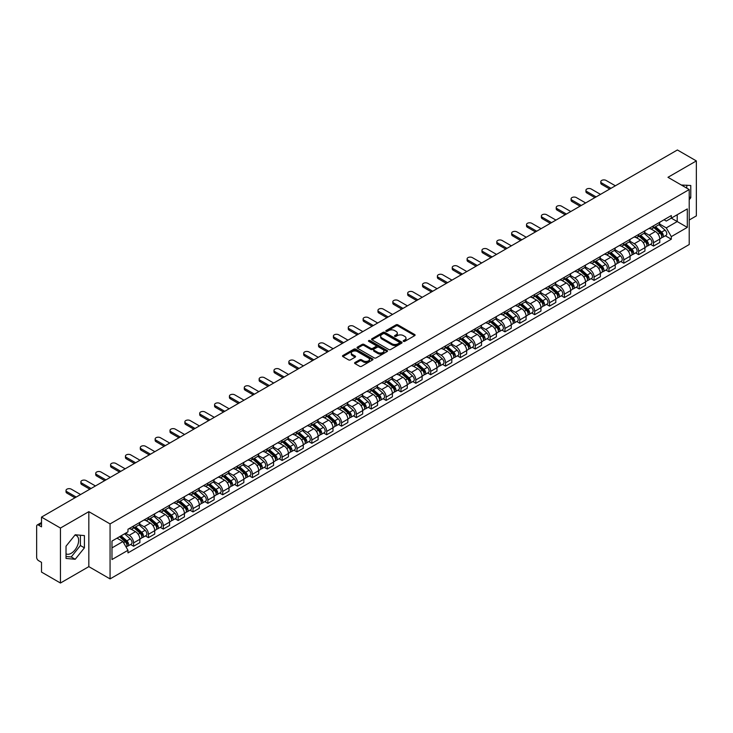 <?xml version="1.0" encoding="UTF-8"?>
<svg xmlns="http://www.w3.org/2000/svg" width="733" height="733" viewBox="0 0 733 733"><rect width="100%" height="100%" fill="white"/><g stroke="black" fill="none" stroke-linecap="round" stroke-linejoin="round"><path stroke-width="1.1" d="M403.471 341.367A0.925 0.531 0 0 0 404.781 341.367L414.713 335.632A1.319 0.76 0 0 0 415.098 335.091A1.319 0.76 0 0 0 414.713 334.55L397.891 324.838A1.319 0.76 0 0 0 396.022 324.838L386.089 330.574A0.925 0.531 0 0 0 387.4 331.325L388.682 330.583A4.233 2.446 0 0 1 394.666 330.583L396.067 331.398A4.233 2.446 0 0 1 397.304 333.121A4.233 2.446 0 0 1 396.067 334.844L394.785 335.586A0.925 0.531 0 0 0 396.086 336.346L397.378 335.604A4.233 2.446 0 0 1 403.361 335.604L404.763 336.41A4.233 2.446 0 0 1 406 338.142A4.233 2.446 0 0 1 404.763 339.865L403.471 340.607A0.925 0.531 0 0 0 403.471 341.367L403.471 340.607M681.406 185.055A10.5 6.066 -60 0 1 682.844 185.522A10.5 6.066 -60 0 1 683.962 186.53M74.922 535.136A10.5 6.066 -60 0 1 76.47 535.612A10.5 6.066 -60 0 1 78.074 544.023A10.5 6.066 -60 0 1 71.22 553.278A10.5 6.066 -60 0 1 66.025 553.836M354.983 362.505A1.319 0.76 0 0 0 354.598 363.046A1.319 0.76 0 0 0 354.983 363.586L359.711 366.308A1.319 0.76 0 0 0 361.58 366.308L372.602 359.94A1.319 0.76 0 0 0 372.996 359.399A1.319 0.76 0 0 0 372.602 358.858L355.78 349.146A1.319 0.76 0 0 0 353.911 349.146L342.879 355.514A1.319 0.76 0 0 0 342.494 356.055A1.319 0.76 0 0 0 342.879 356.595L348.587 359.885A1.319 0.76 0 0 0 350.456 359.885L355.175 357.163A1.319 0.76 0 0 0 355.56 356.623A1.319 0.76 0 0 0 355.175 356.082L352.344 354.451A3.537 2.043 0 0 1 351.309 353.004A3.537 2.043 0 0 1 353.489 351.116A3.537 2.043 0 0 1 357.347 351.565L368.424 357.961A3.537 2.043 0 0 1 369.459 359.399A3.537 2.043 0 0 1 367.279 361.287A3.537 2.043 0 0 1 363.421 360.847L361.58 359.775A1.319 0.76 0 0 0 359.711 359.775L354.983 362.505L354.983 363.586M110.069 523.921L88.83 511.661L60.454 528.044L41.506 517.104L677.402 149.972L696.35 160.921L667.974 177.304L689.212 189.563L110.069 523.921L110.069 578.905L689.212 244.538L689.212 189.563M388.774 349.522A1.319 0.76 0 0 0 390.643 349.522L401.675 343.154A1.319 0.76 0 0 0 402.06 342.623A1.319 0.76 0 0 0 401.675 342.082L384.852 332.37A1.319 0.76 0 0 0 382.983 332.37L371.952 338.738A1.319 0.76 0 0 0 371.567 339.269A1.319 0.76 0 0 0 371.952 339.81L388.774 349.522M369.093 341.56A0.925 0.531 0 0 1 370.037 341.697L370.037 340.598L387.143 350.475A1.319 0.76 0 0 1 387.528 351.006A1.319 0.76 0 0 1 387.143 351.547L376.111 357.915A1.319 0.76 0 0 1 374.242 357.915L357.42 348.202L362.139 345.5L362.139 344.4L357.42 347.121A1.319 0.76 0 0 0 357.026 347.662A1.319 0.76 0 0 0 357.42 348.202L357.42 347.121M362.139 345.5A1.319 0.76 0 0 1 364.008 345.5L364.008 344.4A1.319 0.76 0 0 0 362.139 344.4M364.008 344.4L370.834 348.34A1.319 0.76 0 0 0 372.703 348.34L375.827 346.535A1.319 0.76 0 0 0 376.221 345.994A1.319 0.76 0 0 0 375.827 345.454L368.726 341.349A0.925 0.531 0 0 1 370.037 340.598M60.454 528.044L60.454 583.028L41.506 572.079L41.506 562.348L38.556 560.644A2.694 1.558 -120 0 1 36.65 557.346L36.65 526.23A2.694 1.558 -120 0 1 37.209 525.002L41.506 522.519M689.212 220.019L696.35 215.896L696.35 160.921M60.454 583.028L88.83 566.636L110.069 578.905M41.506 517.104L41.506 526.835L38.556 525.13A2.694 1.558 -120 0 0 37.209 525.002M653.497 225.846A6.194 3.573 60 0 1 652.214 228.623L658.5 224.994A6.194 3.573 -120 0 0 659.782 222.218M644.582 232.517L649.117 235.137A6.194 3.573 60 0 1 653.497 242.724L659.782 239.095A6.194 3.573 -120 0 0 655.403 231.509L650.904 228.907M659.782 239.095L659.782 242.449L653.497 246.077L650.483 244.336M652.214 228.623A6.194 3.573 60 0 1 649.163 228.348M653.497 242.724L653.497 246.077M638.645 234.423A6.194 3.573 60 0 1 637.362 237.199L643.647 233.57A6.194 3.573 -120 0 0 644.93 230.794M635.63 252.912L638.645 254.653L644.93 251.025L644.93 247.672A6.194 3.573 -120 0 0 640.55 240.085L636.052 237.483M637.362 237.199A6.194 3.573 60 0 1 634.311 236.924M629.729 241.093L634.265 243.713A6.194 3.573 60 0 1 638.645 251.3L638.645 254.653M623.792 242.999A6.194 3.573 60 0 1 622.509 245.775L628.795 242.147A6.194 3.573 -120 0 0 630.078 239.37M620.778 261.489L623.792 263.229L630.078 259.601L630.078 256.248A6.194 3.573 -120 0 0 625.698 248.661L621.199 246.059M622.509 245.775A6.194 3.573 60 0 1 619.458 245.5M614.868 249.669L619.412 252.289A6.194 3.573 60 0 1 623.792 259.876L623.792 263.229M608.94 251.575A6.194 3.573 60 0 1 607.657 254.351L613.933 250.723A6.194 3.573 -120 0 0 615.216 247.946M605.925 270.065L608.94 271.806L615.216 268.177L615.216 264.824A6.194 3.573 -120 0 0 610.836 257.237L606.338 254.635M607.657 254.351A6.194 3.573 60 0 1 604.606 254.076M600.015 258.245L604.56 260.866A6.194 3.573 60 0 1 608.94 268.452L608.94 271.806M594.078 260.151A6.194 3.573 60 0 1 592.795 262.927L599.081 259.299A6.194 3.573 -120 0 0 600.364 256.523M591.064 278.641L594.078 280.382L600.364 276.753L600.364 273.4A6.194 3.573 -120 0 0 595.984 265.813L591.485 263.211M592.795 262.927A6.194 3.573 60 0 1 589.744 262.652M585.163 266.821L589.699 269.442A6.194 3.573 60 0 1 594.078 277.028L594.078 280.382M579.226 268.727A6.194 3.573 60 0 1 577.943 271.503L584.228 267.875A6.194 3.573 -120 0 0 585.511 265.099M576.211 287.217L579.226 288.958L585.511 285.329L585.511 281.976A6.194 3.573 -120 0 0 581.132 274.389L576.633 271.787M577.943 271.503A6.194 3.573 60 0 1 574.892 271.228M570.311 275.397L574.846 278.018A6.194 3.573 60 0 1 579.226 285.604L579.226 288.958M564.373 277.303A6.194 3.573 60 0 1 563.091 280.079L569.376 276.451A6.194 3.573 -120 0 0 570.659 273.675M561.359 295.793L564.373 297.534L570.659 293.906L570.659 290.552A6.194 3.573 -120 0 0 566.279 282.965L561.78 280.363M563.091 280.079A6.194 3.573 60 0 1 560.039 279.804M555.449 283.973L559.994 286.594A6.194 3.573 60 0 1 564.373 294.18L564.373 297.534M549.521 285.879A6.194 3.573 60 0 1 548.238 288.655L554.514 285.027A6.194 3.573 -120 0 0 555.797 282.251M546.506 304.369L549.521 306.11L555.806 302.482L555.806 299.128A6.194 3.573 -120 0 0 551.418 291.542L546.919 288.939M548.238 288.655A6.194 3.573 60 0 1 545.187 288.381M540.597 292.549L545.141 295.17A6.194 3.573 60 0 1 549.521 302.756L549.521 306.11M534.659 294.455A6.194 3.573 60 0 1 533.377 297.231L539.662 293.603A6.194 3.573 -120 0 0 540.945 290.827M531.645 312.945L534.659 314.686L540.945 311.058L540.945 307.704A6.194 3.573 -120 0 0 536.565 300.118L532.066 297.516M533.377 297.231A6.194 3.573 60 0 1 530.335 296.957M525.744 301.126L530.28 303.746A6.194 3.573 60 0 1 534.659 311.333L534.659 314.686M519.807 303.031A6.194 3.573 60 0 1 518.524 305.808L524.81 302.179A6.194 3.573 -120 0 0 526.092 299.403M516.792 321.521L519.807 323.262L526.092 319.634L526.092 316.28A6.194 3.573 -120 0 0 521.713 308.694L517.214 306.092M518.524 305.808A6.194 3.573 60 0 1 515.473 305.533M510.892 309.702L515.427 312.322A6.194 3.573 60 0 1 519.807 319.909L519.807 323.262M504.955 311.607A6.194 3.573 60 0 1 503.672 314.384L509.957 310.755A6.194 3.573 -120 0 0 511.24 307.979M501.94 330.097L504.955 331.838L511.24 328.21L511.24 324.856A6.194 3.573 -120 0 0 506.86 317.27L502.362 314.668M503.672 314.384A6.194 3.573 60 0 1 500.621 314.109M496.03 318.278L500.575 320.898A6.194 3.573 60 0 1 504.955 328.485L504.955 331.838M490.102 320.184A6.194 3.573 60 0 1 488.819 322.96L495.096 319.331A6.194 3.573 -120 0 0 496.378 316.555M487.088 338.673L490.102 340.414L496.388 336.786L496.388 333.433A6.194 3.573 -120 0 0 491.999 325.846L487.509 323.244M488.819 322.96A6.194 3.573 60 0 1 485.768 322.685M481.178 326.854L485.722 329.474A6.194 3.573 60 0 1 490.102 337.061L490.102 340.414M475.241 328.76A6.194 3.573 60 0 1 473.958 331.536L480.243 327.908A6.194 3.573 -120 0 0 481.526 325.131M472.226 347.25L475.241 348.99L481.526 345.362L481.526 342.009A6.194 3.573 -120 0 0 477.146 334.422L472.648 331.82M473.958 331.536A6.194 3.573 60 0 1 470.916 331.261M466.325 335.43L470.861 338.05A6.194 3.573 60 0 1 475.241 345.637L475.241 348.99M460.388 337.336A6.194 3.573 60 0 1 459.105 340.112L465.391 336.484A6.194 3.573 -120 0 0 466.674 333.707M457.374 355.826L460.388 357.567L466.674 353.938L466.674 350.585A6.194 3.573 -120 0 0 462.294 342.998L457.795 340.405M459.105 340.112A6.194 3.573 60 0 1 456.054 339.837M451.473 344.006L456.008 346.627A6.194 3.573 60 0 1 460.388 354.213L460.388 357.567M445.536 345.912A6.194 3.573 60 0 1 444.253 348.688L450.538 345.06A6.194 3.573 -120 0 0 451.821 342.284M442.521 364.402L445.536 366.143L451.821 362.514L451.821 359.161A6.194 3.573 -120 0 0 447.442 351.574L442.943 348.981M444.253 348.688A6.194 3.573 60 0 1 441.202 348.413M436.611 352.582L441.156 355.203A6.194 3.573 60 0 1 445.536 362.789L445.536 366.143M430.683 354.488A6.194 3.573 60 0 1 429.401 357.264L435.686 353.636A6.194 3.573 -120 0 0 436.969 350.86M427.669 372.978L430.683 374.719L436.969 371.09L436.969 367.737A6.194 3.573 -120 0 0 432.58 360.15L428.09 357.557M429.401 357.264A6.194 3.573 60 0 1 426.349 356.989M421.759 361.158L426.304 363.779A6.194 3.573 60 0 1 430.683 371.365L430.683 374.719M415.822 363.064A6.194 3.573 60 0 1 414.539 365.84L420.824 362.212A6.194 3.573 -120 0 0 422.107 359.436M412.807 381.554L415.822 383.295L422.107 379.667L422.107 376.313A6.194 3.573 -120 0 0 417.728 368.726L413.229 366.134M414.539 365.84A6.194 3.573 60 0 1 411.497 365.565M406.907 369.734L411.442 372.355A6.194 3.573 60 0 1 415.822 379.941L415.822 383.295M400.969 371.64A6.194 3.573 60 0 1 399.687 374.416L405.972 370.788A6.194 3.573 -120 0 0 407.255 368.012M397.955 390.13L400.969 391.871L407.255 388.243L407.255 384.889A6.194 3.573 -120 0 0 402.875 377.303L398.376 374.71M399.687 374.416A6.194 3.573 60 0 1 396.635 374.142M392.054 378.31L396.59 380.931A6.194 3.573 60 0 1 400.969 388.517L400.969 391.871M386.117 380.216A6.194 3.573 60 0 1 384.834 383.002L391.12 379.373A6.194 3.573 -120 0 0 392.402 376.588M383.102 398.706L386.117 400.447L392.402 396.819L392.402 393.465A6.194 3.573 -120 0 0 388.023 385.879L383.524 383.286M384.834 383.002A6.194 3.573 60 0 1 381.783 382.718M377.193 386.887L381.737 389.507A6.194 3.573 60 0 1 386.117 397.094L386.117 400.447M371.264 388.792A6.194 3.573 60 0 1 369.982 391.578L376.267 387.949A6.194 3.573 -120 0 0 377.55 385.164M368.25 407.282L371.264 409.023L377.55 405.395L377.55 402.041A6.194 3.573 -120 0 0 373.161 394.455L368.672 391.862M369.982 391.578A6.194 3.573 60 0 1 366.931 391.294M362.34 395.463L366.885 398.083A6.194 3.573 60 0 1 371.264 405.67L371.264 409.023M356.403 397.368A6.194 3.573 60 0 1 355.12 400.154L361.406 396.526A6.194 3.573 -120 0 0 362.688 393.74M353.398 415.858L356.403 417.599L362.688 413.971L362.688 410.617A6.194 3.573 -120 0 0 358.309 403.031L353.81 400.438M355.12 400.154A6.194 3.573 60 0 1 352.078 399.87M347.488 404.039L352.023 406.659A6.194 3.573 60 0 1 356.403 414.246L356.403 417.599M341.551 405.945A6.194 3.573 60 0 1 340.268 408.73L346.553 405.102A6.194 3.573 -120 0 0 347.836 402.316M338.536 424.434L341.551 426.175L347.836 422.547L347.836 419.194A6.194 3.573 -120 0 0 343.456 411.607L338.958 409.014M340.268 408.73A6.194 3.573 60 0 1 337.217 408.446M332.635 412.615L337.171 415.235A6.194 3.573 60 0 1 341.551 422.822L341.551 426.175M326.698 414.521A6.194 3.573 60 0 1 325.415 417.306L331.701 413.678A6.194 3.573 -120 0 0 332.984 410.892M323.684 433.011L326.698 434.751L332.984 431.123L332.984 427.77A6.194 3.573 -120 0 0 328.604 420.183L324.105 417.59M325.415 417.306A6.194 3.573 60 0 1 322.364 417.022M317.774 421.191L322.318 423.811A6.194 3.573 60 0 1 326.698 431.398L326.698 434.751M311.846 423.097A6.194 3.573 60 0 1 310.563 425.882L316.848 422.254A6.194 3.573 -120 0 0 318.131 419.468M308.831 441.587L311.846 443.328L318.131 439.699L318.131 436.346A6.194 3.573 -120 0 0 313.742 428.759L309.253 426.166M310.563 425.882A6.194 3.573 60 0 1 307.512 425.598M302.921 429.767L307.466 432.388A6.194 3.573 60 0 1 311.846 439.974L311.846 443.328M296.984 431.673A6.194 3.573 60 0 1 295.701 434.458L301.987 430.83A6.194 3.573 -120 0 0 303.27 428.045M293.979 450.163L296.984 451.904L303.27 448.275L303.27 444.922A6.194 3.573 -120 0 0 298.89 437.335L294.391 434.742M295.701 434.458A6.194 3.573 60 0 1 292.659 434.174M288.069 438.343L292.604 440.964A6.194 3.573 60 0 1 296.984 448.55L296.984 451.904M282.132 440.249A6.194 3.573 60 0 1 280.849 443.034L287.134 439.406A6.194 3.573 -120 0 0 288.417 436.621M279.117 458.739L282.132 460.48L288.417 456.851L288.417 453.498A6.194 3.573 -120 0 0 284.038 445.911L279.539 443.318M280.849 443.034A6.194 3.573 60 0 1 277.798 442.75M273.217 446.919L277.752 449.54A6.194 3.573 60 0 1 282.132 457.126L282.132 460.48M267.279 448.825A6.194 3.573 60 0 1 265.997 451.61L272.282 447.982A6.194 3.573 -120 0 0 273.565 445.197M264.265 467.315L267.279 469.056L273.565 465.428L273.565 462.074A6.194 3.573 -120 0 0 269.185 454.487L264.686 451.894M265.997 451.61A6.194 3.573 60 0 1 262.945 451.326M258.355 455.495L262.9 458.116A6.194 3.573 60 0 1 267.279 465.702L267.279 469.056M252.427 457.401A6.194 3.573 60 0 1 251.144 460.187L257.43 456.558A6.194 3.573 -120 0 0 258.712 453.773M249.412 475.891L252.427 477.632L258.712 474.004L258.712 470.65A6.194 3.573 -120 0 0 254.333 463.064L249.834 460.471M251.144 460.187A6.194 3.573 60 0 1 248.093 459.903M243.503 464.071L248.047 466.692A6.194 3.573 60 0 1 252.427 474.278L252.427 477.632M237.565 465.977A6.194 3.573 60 0 1 236.283 468.763L242.568 465.134A6.194 3.573 -120 0 0 243.851 462.349M234.56 484.467L237.565 486.208L243.851 482.58L243.851 479.226A6.194 3.573 -120 0 0 239.471 471.64L234.972 469.047M236.283 468.763A6.194 3.573 60 0 1 233.241 468.479M228.65 472.648L233.186 475.268A6.194 3.573 60 0 1 237.565 482.855L237.565 486.208M222.713 474.553A6.194 3.573 60 0 1 221.43 477.339L227.716 473.71A6.194 3.573 -120 0 0 228.998 470.925M219.698 493.043L222.713 494.784L228.998 491.156L228.998 487.802A6.194 3.573 -120 0 0 224.619 480.216L220.12 477.623M221.43 477.339A6.194 3.573 60 0 1 218.379 477.055M213.798 481.224L218.333 483.844A6.194 3.573 60 0 1 222.713 491.431L222.713 494.784M207.86 483.129A6.194 3.573 60 0 1 206.578 485.915L212.863 482.287A6.194 3.573 -120 0 0 214.146 479.501M204.846 501.619L207.86 503.36L214.146 499.732L214.146 496.378A6.194 3.573 -120 0 0 209.766 488.792L205.267 486.199M206.578 485.915A6.194 3.573 60 0 1 203.527 485.631M198.936 489.8L203.481 492.42A6.194 3.573 60 0 1 207.86 500.007L207.86 503.36M193.008 491.706A6.194 3.573 60 0 1 191.725 494.491L198.011 490.863A6.194 3.573 -120 0 0 199.294 488.077M189.994 510.195L193.008 511.936L199.294 508.308L199.294 504.955A6.194 3.573 -120 0 0 194.914 497.368L190.415 494.775M191.725 494.491A6.194 3.573 60 0 1 188.674 494.207M184.084 498.376L188.628 500.996A6.194 3.573 60 0 1 193.008 508.583L193.008 511.936M178.146 500.282A6.194 3.573 60 0 1 176.864 503.067L183.149 499.439A6.194 3.573 -120 0 0 184.432 496.653M175.141 518.772L178.146 520.512L184.432 516.884L184.432 513.531A6.194 3.573 -120 0 0 180.052 505.944L175.553 503.351M176.864 503.067A6.194 3.573 60 0 1 173.822 502.783M169.231 506.952L173.767 509.572A6.194 3.573 60 0 1 178.146 517.159L178.146 520.512M163.294 508.858A6.194 3.573 60 0 1 162.011 511.643L168.297 508.015A6.194 3.573 -120 0 0 169.58 505.229M160.28 527.348L163.294 529.089L169.58 525.46L169.58 522.107A6.194 3.573 -120 0 0 165.2 514.52L160.701 511.927M162.011 511.643A6.194 3.573 60 0 1 158.96 511.359M154.379 515.528L158.914 518.149A6.194 3.573 60 0 1 163.294 525.735L163.294 529.089M148.442 517.434A6.194 3.573 60 0 1 147.159 520.219L153.444 516.591A6.194 3.573 -120 0 0 154.727 513.806M145.427 535.933L148.442 537.665L154.727 534.036L154.727 530.683A6.194 3.573 -120 0 0 150.347 523.096L145.849 520.503M147.159 520.219A6.194 3.573 60 0 1 144.108 519.935M139.517 524.104L144.062 526.725A6.194 3.573 60 0 1 148.442 534.311L148.442 537.665M133.589 526.01A6.194 3.573 60 0 1 132.306 528.795L138.592 525.167A6.194 3.573 -120 0 0 139.875 522.382M130.575 544.509L133.589 546.241L139.875 542.612L139.875 539.259A6.194 3.573 -120 0 0 135.495 531.672L130.996 529.079M132.306 528.795A6.194 3.573 60 0 1 129.255 528.511M125.59 533.212L129.21 535.301A6.194 3.573 60 0 1 133.589 542.887L133.589 546.241M664.025 219.772L666.26 221.064L687.307 208.914L677.21 214.742L677.21 221.558L666.26 227.881L659.434 223.941M111.975 547.89L122.924 541.568L127.973 550.309L111.975 559.545L111.975 541.073L127.973 531.837L127.973 529.253L671.309 215.566L671.309 218.15L687.307 227.386L671.309 236.622L666.26 227.881M687.307 208.914L687.307 227.386M127.973 550.309L127.973 552.893L671.309 239.205L671.309 236.622M689.212 199.706L690.779 197.745L690.779 185.495L681.324 185.009M88.83 511.661L88.83 566.636M66.025 558.445L75.215 559.27L84.405 547.835L84.405 535.585L75.215 534.76L66.025 546.195L66.025 558.445M122.924 541.568L117.014 538.159M665.344 235.76L671.309 239.205M686.784 188.161L686.784 185.137M689.212 196.838L690.779 197.745M66.025 556.494L71.22 556.961L80.401 545.526L80.401 535.227M71.22 556.961L75.215 559.27M80.401 545.526L84.405 547.835M403.846 341.496L404.763 340.964A4.233 2.446 0 0 0 406 339.242L406 338.142M397.304 333.121L397.304 334.221A4.233 2.446 0 0 1 396.067 335.943L395.151 336.474M414.713 334.55L414.713 335.632L397.891 325.938A1.319 0.76 0 0 0 396.022 325.938L386.456 331.453M401.657 343.172L384.852 333.469A1.319 0.76 0 0 0 382.983 333.469L371.97 339.819M399.338 342.998A0.925 0.531 0 0 0 399.338 342.238L384.568 333.717A0.925 0.531 0 0 0 383.258 333.717L381.902 334.495A4.233 2.446 0 0 0 380.665 336.227A4.233 2.446 0 0 0 381.902 337.95L391.999 343.777A4.233 2.446 0 0 0 397.982 343.777L399.338 342.998L399.338 344.098A0.925 0.531 0 0 0 399.604 343.722L399.604 342.623M380.665 336.227L380.665 337.327A4.233 2.446 0 0 0 381.902 339.049L381.902 337.95M399.338 344.098L397.982 344.876A4.233 2.446 0 0 1 391.999 344.876L381.902 339.049M364.008 345.5L370.834 349.439A1.319 0.76 0 0 0 372.703 349.439L375.827 347.634A1.319 0.76 0 0 0 376.221 347.094L376.221 345.994M370.037 341.697L387.125 351.556M377.907 352.426A3.537 2.043 0 0 0 381.765 352.866A3.537 2.043 0 0 0 383.945 350.979A3.537 2.043 0 0 0 382.91 349.54L379.007 347.286A1.319 0.76 0 0 0 377.138 347.286L374.004 349.091A1.319 0.76 0 0 0 373.619 349.632A1.319 0.76 0 0 0 374.004 350.172L377.907 352.426L377.907 353.526A3.537 2.043 0 0 0 381.765 353.966A3.537 2.043 0 0 0 383.945 352.078L383.945 350.979M373.619 349.632L373.619 350.731A1.319 0.76 0 0 0 374.004 351.272L374.004 350.172M377.907 353.526L374.004 351.272M369.459 359.399L369.459 360.499A3.537 2.043 0 0 1 367.279 362.386A3.537 2.043 0 0 1 363.421 361.946L361.58 360.874A1.319 0.76 0 0 0 359.711 360.874L355.001 363.595M351.309 353.004L351.309 354.103A3.537 2.043 0 0 0 352.344 355.551L352.344 354.451M355.157 357.173L352.344 355.551M372.602 358.858L372.602 359.94L355.78 350.246A1.319 0.76 0 0 0 353.911 350.246L342.897 356.604M653.928 227.633L659.984 233.039A3.363 1.942 60 0 1 661.038 238.243L659.782 238.967M654.093 227.78L656.942 229.42M654.542 227.285L661.276 233.296A1.613 0.935 60 0 1 661.78 235.788A1.613 0.935 60 0 1 661.633 235.852M655.549 226.699L661.606 232.104A3.363 1.942 60 0 1 662.659 237.309A3.363 1.942 60 0 1 661.642 237.419M658.921 224.674L665.033 230.125A3.363 1.942 60 0 1 666.086 235.33L662.659 237.309M609.746 189.041L601.701 184.395A3.097 1.787 180 0 1 600.794 183.131L600.794 181.702A3.097 1.787 -0 0 0 601.701 182.966L610.983 188.326M615.363 185.797L606.081 180.437A3.097 1.787 -0 0 0 602.7 180.043A3.097 1.787 -0 0 0 600.794 181.702M639.075 236.209L645.132 241.615A3.363 1.942 60 0 1 646.185 246.819L644.93 247.543M639.231 236.356L642.081 237.996M639.689 235.861L646.424 241.872A1.613 0.935 60 0 1 646.927 244.364A1.613 0.935 60 0 1 646.781 244.428M640.697 235.275L646.744 240.681A3.363 1.942 60 0 1 647.807 245.885A3.363 1.942 60 0 1 646.79 245.995M644.069 233.25L650.171 238.701A3.363 1.942 60 0 1 651.234 243.906L647.807 245.885M624.223 244.785L630.27 250.191A3.363 1.942 60 0 1 631.333 255.396L630.078 256.119M624.379 244.932L627.228 246.572M624.828 244.437L631.562 250.448A1.613 0.935 60 0 1 632.075 252.949A1.613 0.935 60 0 1 631.928 253.004M625.835 243.851L631.892 249.257A3.363 1.942 60 0 1 632.945 254.461A3.363 1.942 60 0 1 631.928 254.571M629.216 241.826L635.319 247.278A3.363 1.942 60 0 1 636.381 252.482L632.945 254.461M594.894 197.617L586.84 192.971A3.097 1.787 180 0 1 585.933 191.707L585.933 190.278A3.097 1.787 -0 0 0 586.84 191.542L596.131 196.902M600.51 194.373L591.229 189.013A3.097 1.787 -0 0 0 587.848 188.619A3.097 1.787 -0 0 0 585.933 190.278M580.032 206.193L571.987 201.548A3.097 1.787 180 0 1 571.08 200.283L571.08 198.854A3.097 1.787 -0 0 0 571.987 200.118L581.278 205.478M585.658 202.949L576.367 197.589A3.097 1.787 -0 0 0 572.995 197.195A3.097 1.787 -0 0 0 571.08 198.854M609.361 253.361L615.418 258.767A3.363 1.942 60 0 1 616.471 263.972L615.216 264.695M609.526 253.508L612.376 255.148M609.975 253.013L616.71 259.024A1.613 0.935 60 0 1 617.223 261.525A1.613 0.935 60 0 1 617.076 261.58M610.983 252.427L617.039 257.833A3.363 1.942 60 0 1 618.093 263.037A3.363 1.942 60 0 1 617.076 263.147M614.364 250.402L620.466 255.854A3.363 1.942 60 0 1 621.52 261.058L618.093 263.037M594.509 261.938L600.565 267.343A3.363 1.942 60 0 1 601.619 272.548L600.364 273.272M594.674 262.084L597.523 263.724M595.123 261.589L601.857 267.6A1.613 0.935 60 0 1 602.361 270.101A1.613 0.935 60 0 1 602.214 270.156M596.131 261.003L602.187 266.409A3.363 1.942 60 0 1 603.241 271.613A3.363 1.942 60 0 1 602.224 271.723M599.502 258.978L605.614 264.43A3.363 1.942 60 0 1 606.667 269.634L603.241 271.613M579.656 270.514L585.713 275.92A3.363 1.942 60 0 1 586.766 281.124L585.511 281.848M579.812 270.66L582.662 272.31M580.27 270.165L587.005 276.176A1.613 0.935 60 0 1 587.509 278.677A1.613 0.935 60 0 1 587.362 278.732M581.278 269.579L587.325 274.985A3.363 1.942 60 0 1 588.388 280.189A3.363 1.942 60 0 1 587.371 280.299M584.65 267.554L590.752 273.006A3.363 1.942 60 0 1 591.815 278.21L588.388 280.189M565.18 214.769L557.135 210.124A3.097 1.787 180 0 1 556.228 208.859L556.228 207.43A3.097 1.787 -0 0 0 557.135 208.694L566.417 214.054M570.796 211.525L561.515 206.165A3.097 1.787 -0 0 0 558.143 205.771A3.097 1.787 -0 0 0 556.228 207.43M550.327 223.345L542.283 218.7A3.097 1.787 180 0 1 541.375 217.435L541.375 216.006A3.097 1.787 -0 0 0 542.283 217.27L551.564 222.63M555.944 220.102L546.662 214.742A3.097 1.787 -0 0 0 543.281 214.348A3.097 1.787 -0 0 0 541.375 216.006M535.475 231.921L527.43 227.276A3.097 1.787 180 0 1 526.523 226.011L526.523 224.582A3.097 1.787 -0 0 0 527.43 225.846L536.712 231.207M541.091 228.678L531.81 223.318A3.097 1.787 -0 0 0 528.429 222.924A3.097 1.787 -0 0 0 526.523 224.582M564.804 279.09L570.851 284.496A3.363 1.942 60 0 1 571.914 289.7L570.659 290.424M564.96 279.236L567.809 280.886M565.409 278.742L572.143 284.752A1.613 0.935 60 0 1 572.656 287.254A1.613 0.935 60 0 1 572.51 287.309M566.417 278.155L572.473 283.561A3.363 1.942 60 0 1 573.527 288.765A3.363 1.942 60 0 1 572.51 288.875M569.798 276.13L575.9 281.582A3.363 1.942 60 0 1 576.963 286.786L573.527 288.765M520.613 240.497L512.569 235.852A3.097 1.787 180 0 1 511.661 234.587L511.661 233.158A3.097 1.787 -0 0 0 512.569 234.423L521.859 239.783M526.239 237.254L516.948 231.894A3.097 1.787 -0 0 0 513.576 231.5A3.097 1.787 -0 0 0 511.661 233.158M549.942 287.666L555.999 293.072A3.363 1.942 60 0 1 557.053 298.276L555.797 299M550.107 287.812L552.957 289.462M550.556 287.318L557.291 293.328A1.613 0.935 60 0 1 557.804 295.83A1.613 0.935 60 0 1 557.657 295.885M551.564 286.731L557.621 292.137A3.363 1.942 60 0 1 558.674 297.341A3.363 1.942 60 0 1 557.657 297.451M554.945 284.706L561.047 290.158A3.363 1.942 60 0 1 562.101 295.362L558.674 297.341M505.761 249.073L497.716 244.428A3.097 1.787 180 0 1 496.809 243.164L496.809 241.734A3.097 1.787 -0 0 0 497.716 242.999L506.998 248.359M511.377 245.83L502.096 240.47A3.097 1.787 -0 0 0 498.724 240.076A3.097 1.787 -0 0 0 496.809 241.734M535.09 296.242L541.146 301.648A3.363 1.942 60 0 1 542.2 306.852L540.945 307.576M535.255 296.389L538.104 298.038M535.704 295.894L542.438 301.904A1.613 0.935 60 0 1 542.942 304.406A1.613 0.935 60 0 1 542.796 304.461M536.712 295.307L542.768 300.713A3.363 1.942 60 0 1 543.822 305.918A3.363 1.942 60 0 1 542.805 306.027M540.084 293.282L546.195 298.734A3.363 1.942 60 0 1 547.249 303.938L543.822 305.918M490.908 257.649L482.864 253.004A3.097 1.787 180 0 1 481.957 251.74L481.957 250.31A3.097 1.787 -0 0 0 482.864 251.575L492.145 256.935M496.525 254.406L487.243 249.046A3.097 1.787 -0 0 0 483.862 248.652A3.097 1.787 -0 0 0 481.957 250.31M520.238 304.818L526.294 310.224A3.363 1.942 60 0 1 527.348 315.428L526.092 316.152M520.393 304.965L523.243 306.614M520.851 304.47L527.586 310.48A1.613 0.935 60 0 1 528.09 312.982A1.613 0.935 60 0 1 527.943 313.037M521.859 303.883L527.907 309.289A3.363 1.942 60 0 1 528.969 314.494A3.363 1.942 60 0 1 527.952 314.604M525.231 301.859L531.333 307.31A3.363 1.942 60 0 1 532.396 312.515L528.969 314.494M476.056 266.226L468.011 261.58A3.097 1.787 180 0 1 467.104 260.316L467.104 258.886A3.097 1.787 -0 0 0 468.011 260.151L477.293 265.511M481.673 262.982L472.391 257.622A3.097 1.787 -0 0 0 469.01 257.228A3.097 1.787 -0 0 0 467.104 258.886M505.385 313.394L511.432 318.8A3.363 1.942 60 0 1 512.495 324.004L511.24 324.728M505.541 313.541L508.39 315.19M505.99 313.046L512.724 319.057A1.613 0.935 60 0 1 513.237 321.558A1.613 0.935 60 0 1 513.091 321.613M506.998 312.46L513.054 317.865A3.363 1.942 60 0 1 514.108 323.07A3.363 1.942 60 0 1 513.091 323.18M510.379 310.435L516.481 315.886A3.363 1.942 60 0 1 517.544 321.091L514.108 323.07M461.194 274.802L453.15 270.156A3.097 1.787 180 0 1 452.243 268.892L452.243 267.463A3.097 1.787 -0 0 0 453.15 268.727L462.441 274.087M466.82 271.558L457.529 266.198A3.097 1.787 -0 0 0 454.158 265.804A3.097 1.787 -0 0 0 452.243 267.463M490.524 321.97L496.58 327.376A3.363 1.942 60 0 1 497.634 332.58L496.378 333.304M490.689 322.117L493.538 323.766M491.137 321.622L497.872 327.633A1.613 0.935 60 0 1 498.385 330.134A1.613 0.935 60 0 1 498.238 330.189M492.145 321.036L498.202 326.442A3.363 1.942 60 0 1 499.255 331.646A3.363 1.942 60 0 1 498.238 331.756M495.526 319.011L501.629 324.462A3.363 1.942 60 0 1 502.682 329.667L499.255 331.646M446.342 283.378L438.297 278.732A3.097 1.787 180 0 1 437.39 277.468L437.39 276.039A3.097 1.787 -0 0 0 438.297 277.303L447.579 282.663M451.959 280.134L442.677 274.774A3.097 1.787 -0 0 0 439.305 274.38A3.097 1.787 -0 0 0 437.39 276.039M475.671 330.546L481.728 335.952A3.363 1.942 60 0 1 482.781 341.157L481.526 341.88M475.836 330.693L478.686 332.342M476.285 330.198L483.02 336.209A1.613 0.935 60 0 1 483.523 338.71A1.613 0.935 60 0 1 483.377 338.765M477.293 329.612L483.349 335.018A3.363 1.942 60 0 1 484.403 340.222A3.363 1.942 60 0 1 483.386 340.332M480.665 327.587L486.776 333.039A3.363 1.942 60 0 1 487.83 338.243L484.403 340.222M431.49 291.954L423.445 287.309A3.097 1.787 180 0 1 422.538 286.044L422.538 284.615A3.097 1.787 -0 0 0 423.445 285.879L432.727 291.239M437.106 288.71L427.825 283.35A3.097 1.787 -0 0 0 424.444 282.956A3.097 1.787 -0 0 0 422.538 284.615M460.819 339.132L466.875 344.528A3.363 1.942 60 0 1 467.929 349.733L466.674 350.456M460.975 339.269L463.824 340.918M461.433 338.774L468.167 344.785A1.613 0.935 60 0 1 468.671 347.286A1.613 0.935 60 0 1 468.524 347.341M462.441 338.197L468.488 343.594A3.363 1.942 60 0 1 469.551 348.798A3.363 1.942 60 0 1 468.534 348.908M465.812 336.163L471.915 341.615A3.363 1.942 60 0 1 472.977 346.819L469.551 348.798M416.637 300.53L408.593 295.885A3.097 1.787 180 0 1 407.685 294.62L407.685 293.191A3.097 1.787 -0 0 0 408.593 294.455L417.874 299.815M422.254 297.286L412.972 291.926A3.097 1.787 -0 0 0 409.591 291.542A3.097 1.787 -0 0 0 407.685 293.191M445.966 347.708L452.014 353.104A3.363 1.942 60 0 1 453.076 358.309L451.821 359.033M446.122 347.845L448.972 349.494M446.571 347.35L453.315 353.361A1.613 0.935 60 0 1 453.819 355.862A1.613 0.935 60 0 1 453.672 355.917M447.579 346.773L453.635 352.17A3.363 1.942 60 0 1 454.689 357.374A3.363 1.942 60 0 1 453.672 357.484M450.96 344.739L457.062 350.191A3.363 1.942 60 0 1 458.125 355.395L454.689 357.374M401.776 309.106L393.731 304.461A3.097 1.787 180 0 1 392.824 303.196L392.824 301.767A3.097 1.787 -0 0 0 393.731 303.031L403.022 308.391M407.401 305.863L398.111 300.503A3.097 1.787 -0 0 0 394.739 300.118A3.097 1.787 -0 0 0 392.824 301.767M431.114 356.284L437.161 361.681A3.363 1.942 60 0 1 438.215 366.885L436.96 367.609M431.27 356.421L434.119 358.071M431.719 355.926L438.453 361.937A1.613 0.935 60 0 1 438.966 364.438A1.613 0.935 60 0 1 438.82 364.493M432.727 355.349L438.783 360.746A3.363 1.942 60 0 1 439.837 365.95A3.363 1.942 60 0 1 438.82 366.06M436.108 353.315L442.21 358.767A3.363 1.942 60 0 1 443.263 363.971L439.837 365.95M386.923 317.682L378.879 313.037A3.097 1.787 180 0 1 377.971 311.772L377.971 310.343A3.097 1.787 -0 0 0 378.879 311.607L388.16 316.968M392.54 314.439L383.258 309.079A3.097 1.787 -0 0 0 379.886 308.694A3.097 1.787 -0 0 0 377.971 310.343M416.252 364.86L422.309 370.257A3.363 1.942 60 0 1 423.362 375.461L422.107 376.185M416.417 364.997L419.267 366.647M416.866 364.503L423.601 370.513A1.613 0.935 60 0 1 424.105 373.015A1.613 0.935 60 0 1 423.958 373.07M417.874 363.925L423.931 369.322A3.363 1.942 60 0 1 424.984 374.526A3.363 1.942 60 0 1 423.967 374.636M421.246 361.891L427.357 367.343A3.363 1.942 60 0 1 428.411 372.547L424.984 374.526M372.071 326.258L364.026 321.613A3.097 1.787 180 0 1 363.119 320.348L363.119 318.919A3.097 1.787 -0 0 0 364.026 320.184L373.308 325.544M377.687 323.015L368.406 317.655A3.097 1.787 -0 0 0 365.025 317.27A3.097 1.787 -0 0 0 363.119 318.919M401.4 373.436L407.456 378.833A3.363 1.942 60 0 1 408.51 384.037L407.255 384.761M401.556 373.573L404.405 375.223M402.014 373.079L408.748 379.089A1.613 0.935 60 0 1 409.252 381.591A1.613 0.935 60 0 1 409.106 381.646M403.022 372.501L409.069 377.898A3.363 1.942 60 0 1 410.132 383.102A3.363 1.942 60 0 1 409.115 383.212M406.394 370.467L412.496 375.919A3.363 1.942 60 0 1 413.559 381.123L410.132 383.102M357.218 334.834L349.174 330.189A3.097 1.787 180 0 1 348.267 328.925L348.267 327.495A3.097 1.787 -0 0 0 349.174 328.76L358.455 334.12M362.835 331.591L353.553 326.231A3.097 1.787 -0 0 0 350.172 325.846A3.097 1.787 -0 0 0 348.267 327.495M386.548 382.012L392.595 387.409A3.363 1.942 60 0 1 393.658 392.613L392.402 393.337M386.703 382.15L389.553 383.799M387.152 381.655L393.896 387.665A1.613 0.935 60 0 1 394.4 390.167A1.613 0.935 60 0 1 394.253 390.222M388.16 381.078L394.217 386.474A3.363 1.942 60 0 1 395.27 391.679A3.363 1.942 60 0 1 394.253 391.788M391.541 379.043L397.643 384.495A3.363 1.942 60 0 1 398.706 389.699L395.27 391.679M342.357 343.411L334.312 338.765A3.097 1.787 180 0 1 333.405 337.501L333.405 336.071A3.097 1.787 -0 0 0 334.312 337.336L343.603 342.696M347.983 340.167L338.692 334.807A3.097 1.787 -0 0 0 335.32 334.422A3.097 1.787 -0 0 0 333.405 336.071M371.695 390.588L377.742 395.985A3.363 1.942 60 0 1 378.796 401.189L377.541 401.913M371.851 390.726L374.7 392.375M372.3 390.231L379.034 396.241A1.613 0.935 60 0 1 379.547 398.743A1.613 0.935 60 0 1 379.401 398.798M373.308 389.654L379.364 395.05A3.363 1.942 60 0 1 380.418 400.255A3.363 1.942 60 0 1 379.401 400.365M376.689 387.62L382.791 393.071A3.363 1.942 60 0 1 383.845 398.276L380.418 400.255M327.504 351.987L319.46 347.341A3.097 1.787 180 0 1 318.553 346.077L318.553 344.647A3.097 1.787 -0 0 0 319.46 345.912L328.741 351.272M333.121 348.743L323.839 343.383A3.097 1.787 -0 0 0 320.468 342.998A3.097 1.787 -0 0 0 318.553 344.647M356.834 399.164L362.89 404.561A3.363 1.942 60 0 1 363.944 409.765L362.688 410.489M356.998 399.302L359.848 400.951M357.447 398.807L364.182 404.818A1.613 0.935 60 0 1 364.686 407.319A1.613 0.935 60 0 1 364.539 407.374M358.455 398.23L364.512 403.626A3.363 1.942 60 0 1 365.565 408.831A3.363 1.942 60 0 1 364.548 408.941M361.827 396.196L367.939 401.647A3.363 1.942 60 0 1 368.992 406.852L365.565 408.831M312.652 360.563L304.607 355.917A3.097 1.787 180 0 1 303.7 354.653L303.7 353.224A3.097 1.787 -0 0 0 304.607 354.488L313.889 359.848M318.269 357.319L308.987 351.959A3.097 1.787 -0 0 0 305.606 351.574A3.097 1.787 -0 0 0 303.7 353.224M341.981 407.74L348.038 413.137A3.363 1.942 60 0 1 349.091 418.341L347.836 419.065M342.146 407.878L344.986 409.527M342.595 407.383L349.329 413.394A1.613 0.935 60 0 1 349.833 415.895A1.613 0.935 60 0 1 349.687 415.95M343.603 406.806L349.65 412.203A3.363 1.942 60 0 1 350.713 417.407A3.363 1.942 60 0 1 349.696 417.517M346.975 404.781L353.077 410.223A3.363 1.942 60 0 1 354.14 415.428L350.713 417.407M297.8 369.139L289.755 364.493A3.097 1.787 180 0 1 288.848 363.229L288.848 361.8A3.097 1.787 -0 0 0 289.755 363.064L299.037 368.424M303.416 365.895L294.135 360.535A3.097 1.787 -0 0 0 290.754 360.15A3.097 1.787 -0 0 0 288.848 361.8M327.129 416.317L333.176 421.713A3.363 1.942 60 0 1 334.239 426.918L332.984 427.641M327.284 416.454L330.134 418.103M327.733 415.959L334.477 421.97A1.613 0.935 60 0 1 334.981 424.471A1.613 0.935 60 0 1 334.834 424.526M328.741 415.382L334.798 420.779A3.363 1.942 60 0 1 335.851 425.983A3.363 1.942 60 0 1 334.834 426.093M332.122 413.357L338.225 418.8A3.363 1.942 60 0 1 339.287 424.004L335.851 425.983M282.938 377.715L274.893 373.07A3.097 1.787 180 0 1 273.986 371.805L273.986 370.376A3.097 1.787 -0 0 0 274.893 371.64L284.184 377M288.564 374.471L279.273 369.111A3.097 1.787 -0 0 0 275.901 368.726A3.097 1.787 -0 0 0 273.986 370.376M312.276 424.893L318.324 430.289A3.363 1.942 60 0 1 319.386 435.494L318.122 436.227M312.432 425.03L315.282 426.679M312.881 424.535L319.615 430.546A1.613 0.935 60 0 1 320.129 433.047A1.613 0.935 60 0 1 319.982 433.102M313.889 423.958L319.945 429.355A3.363 1.942 60 0 1 320.999 434.559A3.363 1.942 60 0 1 319.982 434.669M317.27 421.933L323.372 427.376A3.363 1.942 60 0 1 324.426 432.58L320.999 434.559M268.086 386.291L260.041 381.646A3.097 1.787 180 0 1 259.134 380.381L259.134 378.952A3.097 1.787 -0 0 0 260.041 380.216L269.323 385.576M273.702 383.047L264.421 377.687A3.097 1.787 -0 0 0 261.049 377.303A3.097 1.787 -0 0 0 259.134 378.952M297.415 433.469L303.471 438.865A3.363 1.942 60 0 1 304.525 444.07L303.27 444.803M297.58 433.606L300.429 435.255M298.029 433.111L304.763 439.122A1.613 0.935 60 0 1 305.267 441.623A1.613 0.935 60 0 1 305.12 441.678M299.037 432.534L305.093 437.931A3.363 1.942 60 0 1 306.147 443.135A3.363 1.942 60 0 1 305.13 443.245M302.408 430.509L308.52 435.952A3.363 1.942 60 0 1 309.573 441.156L306.147 443.135M253.233 394.867L245.189 390.222A3.097 1.787 180 0 1 244.281 388.957L244.281 387.528A3.097 1.787 -0 0 0 245.189 388.792L254.47 394.152M258.85 391.624L249.568 386.264A3.097 1.787 -0 0 0 246.187 385.879A3.097 1.787 -0 0 0 244.281 387.528M282.562 442.045L288.619 447.442A3.363 1.942 60 0 1 289.672 452.646L288.417 453.379M282.727 442.182L285.568 443.832M283.176 441.687L289.911 447.698A1.613 0.935 60 0 1 290.415 450.199A1.613 0.935 60 0 1 290.268 450.254M284.184 441.11L290.231 446.507A3.363 1.942 60 0 1 291.294 451.711A3.363 1.942 60 0 1 290.277 451.821M287.556 439.085L293.658 444.528A3.363 1.942 60 0 1 294.721 449.732L291.294 451.711M238.381 403.443L230.336 398.798A3.097 1.787 180 0 1 229.429 397.533L229.429 396.104A3.097 1.787 -0 0 0 230.336 397.368L239.618 402.729M243.997 400.2L234.716 394.84A3.097 1.787 -0 0 0 231.335 394.455A3.097 1.787 -0 0 0 229.429 396.104M267.71 450.621L273.757 456.018A3.363 1.942 60 0 1 274.82 461.222L273.565 461.955M267.866 450.758L270.715 452.408M268.315 450.264L275.058 456.274A1.613 0.935 60 0 1 275.562 458.776A1.613 0.935 60 0 1 275.416 458.831M269.323 449.686L275.379 455.083A3.363 1.942 60 0 1 276.433 460.287A3.363 1.942 60 0 1 275.416 460.397M272.703 447.661L278.806 453.104A3.363 1.942 60 0 1 279.869 458.308L276.433 460.287M223.519 412.019L215.475 407.374A3.097 1.787 180 0 1 214.567 406.109L214.567 404.68A3.097 1.787 -0 0 0 215.475 405.945L224.765 411.305M229.145 408.776L219.854 403.416A3.097 1.787 -0 0 0 216.482 403.031A3.097 1.787 -0 0 0 214.567 404.68M252.858 459.197L258.905 464.594A3.363 1.942 60 0 1 259.968 469.798L258.703 470.531M253.013 459.334L255.863 460.984M253.462 458.84L260.197 464.85A1.613 0.935 60 0 1 260.71 467.352A1.613 0.935 60 0 1 260.563 467.407M254.47 458.262L260.527 463.659A3.363 1.942 60 0 1 261.58 468.863A3.363 1.942 60 0 1 260.563 468.973M257.851 456.238L263.953 461.68A3.363 1.942 60 0 1 265.007 466.884L261.58 468.863M208.667 420.595L200.622 415.95A3.097 1.787 180 0 1 199.715 414.686L199.715 413.256A3.097 1.787 -0 0 0 200.622 414.521L209.904 419.881M214.283 417.352L205.002 411.992A3.097 1.787 -0 0 0 201.63 411.607A3.097 1.787 -0 0 0 199.715 413.256M237.996 467.773L244.052 473.17A3.363 1.942 60 0 1 245.106 478.374L243.851 479.107M238.161 467.911L241.01 469.56M238.61 467.416L245.344 473.426A1.613 0.935 60 0 1 245.848 475.928A1.613 0.935 60 0 1 245.702 475.983M239.618 466.839L245.674 472.235A3.363 1.942 60 0 1 246.728 477.44A3.363 1.942 60 0 1 245.711 477.55M242.989 464.814L249.101 470.256A3.363 1.942 60 0 1 250.155 475.46L246.728 477.44M193.814 429.171L185.77 424.526A3.097 1.787 180 0 1 184.863 423.262L184.863 421.832A3.097 1.787 -0 0 0 185.77 423.097L195.051 428.457M199.431 425.928L190.149 420.568A3.097 1.787 -0 0 0 186.768 420.183A3.097 1.787 -0 0 0 184.863 421.832M223.144 476.349L229.2 481.746A3.363 1.942 60 0 1 230.254 486.95L228.998 487.683M223.308 476.487L226.158 478.136M223.757 475.992L230.492 482.002A1.613 0.935 60 0 1 230.996 484.504A1.613 0.935 60 0 1 230.849 484.559M224.765 475.415L230.813 480.811A3.363 1.942 60 0 1 231.875 486.016A3.363 1.942 60 0 1 230.858 486.126M228.137 473.39L234.239 478.832A3.363 1.942 60 0 1 235.302 484.037L231.875 486.016M178.962 437.748L170.917 433.102A3.097 1.787 180 0 1 170.01 431.838L170.01 430.408A3.097 1.787 -0 0 0 170.917 431.673L180.199 437.033M184.579 434.504L175.297 429.144A3.097 1.787 -0 0 0 171.916 428.759A3.097 1.787 -0 0 0 170.01 430.408M208.291 484.925L214.338 490.322A3.363 1.942 60 0 1 215.401 495.526L214.146 496.259M208.447 485.063L211.296 486.712M208.896 484.568L215.639 490.579A1.613 0.935 60 0 1 216.143 493.08A1.613 0.935 60 0 1 215.997 493.135M209.904 483.991L215.96 489.387A3.363 1.942 60 0 1 217.014 494.592A3.363 1.942 60 0 1 215.997 494.702M213.285 481.966L219.387 487.408A3.363 1.942 60 0 1 220.45 492.613L217.014 494.592M164.1 446.324L156.056 441.678A3.097 1.787 180 0 1 155.149 440.414L155.149 438.985A3.097 1.787 -0 0 0 156.056 440.249L165.346 445.609M169.726 443.08L160.435 437.72A3.097 1.787 -0 0 0 157.064 437.335A3.097 1.787 -0 0 0 155.149 438.985M193.439 493.501L199.486 498.898A3.363 1.942 60 0 1 200.549 504.112L199.284 504.835M193.594 493.639L196.444 495.288M194.043 493.144L200.778 499.155A1.613 0.935 60 0 1 201.291 501.656A1.613 0.935 60 0 1 201.144 501.711M195.051 492.567L201.108 497.964A3.363 1.942 60 0 1 202.161 503.177A3.363 1.942 60 0 1 201.144 503.278M198.432 490.542L204.534 495.984A3.363 1.942 60 0 1 205.588 501.198L202.161 503.177M149.248 454.9L141.203 450.254A3.097 1.787 180 0 1 140.296 448.99L140.296 447.561A3.097 1.787 -0 0 0 141.203 448.825L150.485 454.185M154.865 451.656L145.583 446.296A3.097 1.787 -0 0 0 142.211 445.911A3.097 1.787 -0 0 0 140.296 447.561M178.577 502.078L184.634 507.474A3.363 1.942 60 0 1 185.687 512.688L184.432 513.412M178.742 502.215L181.592 503.864M179.191 501.72L185.925 507.731A1.613 0.935 60 0 1 186.429 510.232A1.613 0.935 60 0 1 186.283 510.287M180.199 501.143L186.255 506.54A3.363 1.942 60 0 1 187.309 511.753A3.363 1.942 60 0 1 186.292 511.854M183.571 499.118L189.682 504.561A3.363 1.942 60 0 1 190.736 509.774L187.309 511.753M134.396 463.476L126.351 458.831A3.097 1.787 180 0 1 125.444 457.566L125.444 456.137A3.097 1.787 -0 0 0 126.351 457.401L135.632 462.761M140.012 460.232L130.731 454.872A3.097 1.787 -0 0 0 127.359 454.487A3.097 1.787 -0 0 0 125.444 456.137M163.725 510.654L169.781 516.05A3.363 1.942 60 0 1 170.835 521.264L169.58 521.988M163.89 510.791L166.739 512.44M164.339 510.296L171.073 516.307A1.613 0.935 60 0 1 171.577 518.808A1.613 0.935 60 0 1 171.43 518.863M165.346 509.719L171.394 515.116A3.363 1.942 60 0 1 172.457 520.329A3.363 1.942 60 0 1 171.44 520.43M168.718 507.694L174.821 513.137A3.363 1.942 60 0 1 175.883 518.35L172.457 520.329M119.543 472.052L111.498 467.407A3.097 1.787 180 0 1 110.591 466.142L110.591 464.713A3.097 1.787 -0 0 0 111.498 465.977L120.78 471.337M125.16 468.808L115.878 463.448A3.097 1.787 -0 0 0 112.497 463.064A3.097 1.787 -0 0 0 110.591 464.713M148.872 519.23L154.92 524.626A3.363 1.942 60 0 1 155.982 529.84L154.727 530.564M149.028 519.376L151.878 521.016M149.477 518.872L156.221 524.883A1.613 0.935 60 0 1 156.725 527.384A1.613 0.935 60 0 1 156.578 527.439M150.485 518.295L156.541 523.692A3.363 1.942 60 0 1 157.595 528.905A3.363 1.942 60 0 1 156.578 529.006M153.866 516.27L159.968 521.713A3.363 1.942 60 0 1 161.031 526.926L157.595 528.905M104.682 480.628L96.637 475.983A3.097 1.787 180 0 1 95.73 474.718L95.73 473.289A3.097 1.787 -0 0 0 96.637 474.553L105.928 479.913M110.307 477.385L101.017 472.025A3.097 1.787 -0 0 0 97.645 471.64A3.097 1.787 -0 0 0 95.73 473.289M134.02 527.806L140.067 533.203A3.363 1.942 60 0 1 141.13 538.416L139.866 539.14M134.176 527.952L137.025 529.592M134.625 527.448L141.359 533.459A1.613 0.935 60 0 1 141.872 535.96A1.613 0.935 60 0 1 141.726 536.025M135.632 526.871L141.689 532.268A3.363 1.942 60 0 1 142.743 537.481A3.363 1.942 60 0 1 141.726 537.582M139.013 524.846L145.116 530.289A3.363 1.942 60 0 1 146.169 535.502L142.743 537.481M89.829 489.204L81.784 484.559A3.097 1.787 180 0 1 80.877 483.294L80.877 481.865A3.097 1.787 -0 0 0 81.784 483.129L91.066 488.49M95.446 485.961L86.164 480.601A3.097 1.787 -0 0 0 82.792 480.216A3.097 1.787 -0 0 0 80.877 481.865M119.534 536.712L125.215 541.779A3.363 1.942 60 0 1 126.268 546.992L126.103 547.084M119.589 536.675L122.173 538.169M120.139 536.354L126.507 542.035A1.613 0.935 60 0 1 127.011 544.537A1.613 0.935 60 0 1 126.864 544.601M121.147 535.777L126.836 540.844A3.363 1.942 60 0 1 127.89 546.058A3.363 1.942 60 0 1 126.873 546.158M124.583 533.798L130.263 538.865A3.363 1.942 60 0 1 131.317 544.078L127.89 546.058M74.977 497.78L66.932 493.135A3.097 1.787 180 0 1 66.025 491.87L66.025 490.441A3.097 1.787 -0 0 0 66.932 491.706L76.214 497.066M80.593 494.537L71.312 489.177A3.097 1.787 -0 0 0 67.94 488.792A3.097 1.787 -0 0 0 66.025 490.441M148.442 534.311L154.727 530.683M163.294 525.735L169.58 522.107M178.146 517.159L184.432 513.531M193.008 508.583L199.294 504.955M207.86 500.007L214.146 496.378M222.713 491.431L228.998 487.802M237.565 482.855L243.851 479.226M252.427 474.278L258.712 470.65M267.279 465.702L273.565 462.074M282.132 457.126L288.417 453.498M296.984 448.55L303.27 444.922M311.846 439.974L318.131 436.346M326.698 431.398L332.984 427.77M341.551 422.822L347.836 419.194M356.403 414.246L362.688 410.617M371.264 405.67L377.55 402.041M386.117 397.094L392.402 393.465M400.969 388.517L407.255 384.889M415.822 379.941L422.107 376.313M430.683 371.365L436.969 367.737M445.536 362.789L451.821 359.161M460.388 354.213L466.674 350.585M475.241 345.637L481.526 342.009M490.102 337.061L496.388 333.433M504.955 328.485L511.24 324.856M519.807 319.909L526.092 316.28M534.659 311.333L540.945 307.704M549.521 302.756L555.806 299.128M564.373 294.18L570.659 290.552M579.226 285.604L585.511 281.976M594.078 277.028L600.364 273.4M608.94 268.452L615.216 264.824M623.792 259.876L630.078 256.248M638.645 251.3L644.93 247.672M133.589 542.887L139.875 539.259M129.21 535.301L135.495 531.672M144.062 526.725L150.347 523.096M158.914 518.149L165.2 514.52M173.767 509.572L180.052 505.944M188.628 500.996L194.914 497.368M203.481 492.42L209.766 488.792M218.333 483.844L224.619 480.216M233.186 475.268L239.471 471.64M248.047 466.692L254.333 463.064M262.9 458.116L269.185 454.487M277.752 449.54L284.038 445.911M292.604 440.964L298.89 437.335M307.466 432.388L313.742 428.759M322.318 423.811L328.604 420.183M337.171 415.235L343.456 411.607M352.023 406.659L358.309 403.031M366.885 398.083L373.161 394.455M381.737 389.507L388.023 385.879M396.59 380.931L402.875 377.303M411.442 372.355L417.728 368.726M426.304 363.779L432.58 360.15M441.156 355.203L447.442 351.574M456.008 346.627L462.294 342.998M470.861 338.05L477.146 334.422M485.722 329.474L491.999 325.846M500.575 320.898L506.86 317.27M515.427 312.322L521.713 308.694M530.28 303.746L536.565 300.118M545.141 295.17L551.418 291.542M559.994 286.594L566.279 282.965M574.846 278.018L581.132 274.389M589.699 269.442L595.984 265.813M604.56 260.866L610.836 257.237M619.412 252.289L625.698 248.661M634.265 243.713L640.55 240.085M649.117 235.137L655.403 231.509M41.506 523.426L38.556 525.13M404.763 340.964L404.763 339.865M394.785 336.346L394.785 335.586M396.067 335.943L396.067 334.844M386.089 331.325L386.089 330.574M396.022 325.938L396.022 324.838M397.891 325.938L397.891 324.838M371.952 339.81L371.952 338.738M382.983 333.469L382.983 332.37M384.852 333.469L384.852 332.37M401.675 343.154L401.675 342.082M391.999 344.876L391.999 343.777M397.982 344.876L397.982 343.777M370.834 349.439L370.834 348.34M372.703 349.439L372.703 348.34M375.827 347.634L375.827 346.535M387.143 351.547L387.143 350.475M359.711 360.874L359.711 359.775M361.58 360.874L361.58 359.775M363.421 361.946L363.421 360.847M355.175 357.163L355.175 356.082M342.879 356.595L342.879 355.514M353.911 350.246L353.911 349.146M355.78 350.246L355.78 349.146M659.984 233.039L658.097 234.129M662.119 235.055L661.514 235.403M665.033 230.125L661.606 232.104M601.701 182.966L601.701 184.395M645.132 241.615L643.244 242.705M647.266 243.631L646.653 243.979M650.171 238.701L646.744 240.681M630.27 250.191L628.383 251.282M632.405 252.207L631.8 252.555M635.319 247.278L631.892 249.257M586.84 191.542L586.84 192.971M571.987 200.118L571.987 201.548M615.418 258.767L613.53 259.858M617.553 260.783L616.948 261.131M620.466 255.854L617.039 257.833M600.565 267.343L598.678 268.434M602.7 269.359L602.095 269.707M605.614 264.43L602.187 266.409M585.713 275.92L583.825 277.01M587.848 277.935L587.234 278.283M590.752 273.006L587.325 274.985M557.135 208.694L557.135 210.124M542.283 217.27L542.283 218.7M527.43 225.846L527.43 227.276M570.851 284.496L568.964 285.586M572.986 286.511L572.381 286.86M575.9 281.582L572.473 283.561M512.569 234.423L512.569 235.852M555.999 293.072L554.111 294.162M558.134 295.087L557.529 295.436M561.047 290.158L557.621 292.137M497.716 242.999L497.716 244.428M541.146 301.648L539.259 302.738M543.281 303.664L542.677 304.012M546.195 298.734L542.768 300.713M482.864 251.575L482.864 253.004M526.294 310.224L524.407 311.314M528.429 312.24L527.815 312.588M531.333 307.31L527.907 309.289M468.011 260.151L468.011 261.58M511.432 318.8L509.545 319.89M513.567 320.816L512.963 321.164M516.481 315.886L513.054 317.865M453.15 268.727L453.15 270.156M496.58 327.376L494.693 328.466M498.715 329.392L498.11 329.74M501.629 324.462L498.202 326.442M438.297 277.303L438.297 278.732M481.728 335.952L479.84 337.043M483.862 337.968L483.258 338.316M486.776 333.039L483.349 335.018M423.445 285.879L423.445 287.309M466.875 344.528L464.988 345.619M469.01 346.544L468.396 346.892M471.915 341.615L468.488 343.594M408.593 294.455L408.593 295.885M452.014 353.104L450.126 354.195M454.148 355.12L453.544 355.468M457.062 350.191L453.635 352.17M393.731 303.031L393.731 304.461M437.161 361.681L435.274 362.771M439.296 363.696L438.691 364.044M442.21 358.767L438.783 360.746M378.879 311.607L378.879 313.037M422.309 370.257L420.421 371.347M424.444 372.272L423.839 372.621M427.357 367.343L423.931 369.322M364.026 320.184L364.026 321.613M407.456 378.833L405.569 379.923M409.591 380.848L408.977 381.197M412.496 375.919L409.069 377.898M349.174 328.76L349.174 330.189M392.595 387.409L390.707 388.499M394.73 389.425L394.125 389.773M397.643 384.495L394.217 386.474M334.312 337.336L334.312 338.765M377.742 395.985L375.855 397.075M379.877 398.001L379.273 398.349M382.791 393.071L379.364 395.05M319.46 345.912L319.46 347.341M362.89 404.561L361.002 405.651M365.025 406.577L364.42 406.925M367.939 401.647L364.512 403.626M304.607 354.488L304.607 355.917M348.038 413.137L346.15 414.227M350.172 415.153L349.559 415.501M353.077 410.223L349.65 412.203M289.755 363.064L289.755 364.493M333.176 421.713L331.289 422.804M335.311 423.729L334.706 424.077M338.225 418.8L334.798 420.779M274.893 371.64L274.893 373.07M318.324 430.289L316.436 431.38M320.458 432.305L319.854 432.653M323.372 427.376L319.945 429.355M260.041 380.216L260.041 381.646M303.471 438.865L301.584 439.956M305.606 440.881L305.001 441.229M308.52 435.952L305.093 437.931M245.189 388.792L245.189 390.222M288.619 447.442L286.731 448.532M290.754 449.457L290.14 449.805M293.658 444.528L290.231 446.507M230.336 397.368L230.336 398.798M273.757 456.018L271.87 457.108M275.892 458.033L275.287 458.382M278.806 453.104L275.379 455.083M215.475 405.945L215.475 407.374M258.905 464.594L257.017 465.684M261.04 466.609L260.435 466.958M263.953 461.68L260.527 463.659M200.622 414.521L200.622 415.95M244.052 473.17L242.165 474.26M246.187 475.186L245.582 475.534M249.101 470.256L245.674 472.235M185.77 423.097L185.77 424.526M229.2 481.746L227.312 482.836M231.335 483.762L230.721 484.11M234.239 478.832L230.813 480.811M170.917 431.673L170.917 433.102M214.338 490.322L212.451 491.412M216.473 492.338L215.868 492.695M219.387 487.408L215.96 489.387M156.056 440.249L156.056 441.678M199.486 498.898L197.598 499.988M201.621 500.914L201.016 501.271M204.534 495.984L201.108 497.964M141.203 448.825L141.203 450.254M184.634 507.474L182.746 508.565M186.768 509.49L186.164 509.847M189.682 504.561L186.255 506.54M126.351 457.401L126.351 458.831M169.781 516.05L167.894 517.141M171.916 518.066L171.302 518.423M174.821 513.137L171.394 515.116M111.498 465.977L111.498 467.407M154.92 524.626L153.032 525.717M157.054 526.642L156.45 527M159.968 521.713L156.541 523.692M96.637 474.553L96.637 475.983M140.067 533.203L138.18 534.293M142.202 535.218L141.597 535.576M145.116 530.289L141.689 532.268M81.784 483.129L81.784 484.559M125.215 541.779L123.584 542.722M127.35 543.794L126.745 544.152M130.263 538.865L126.836 540.844M66.932 491.706L66.932 493.135"/></g></svg>
